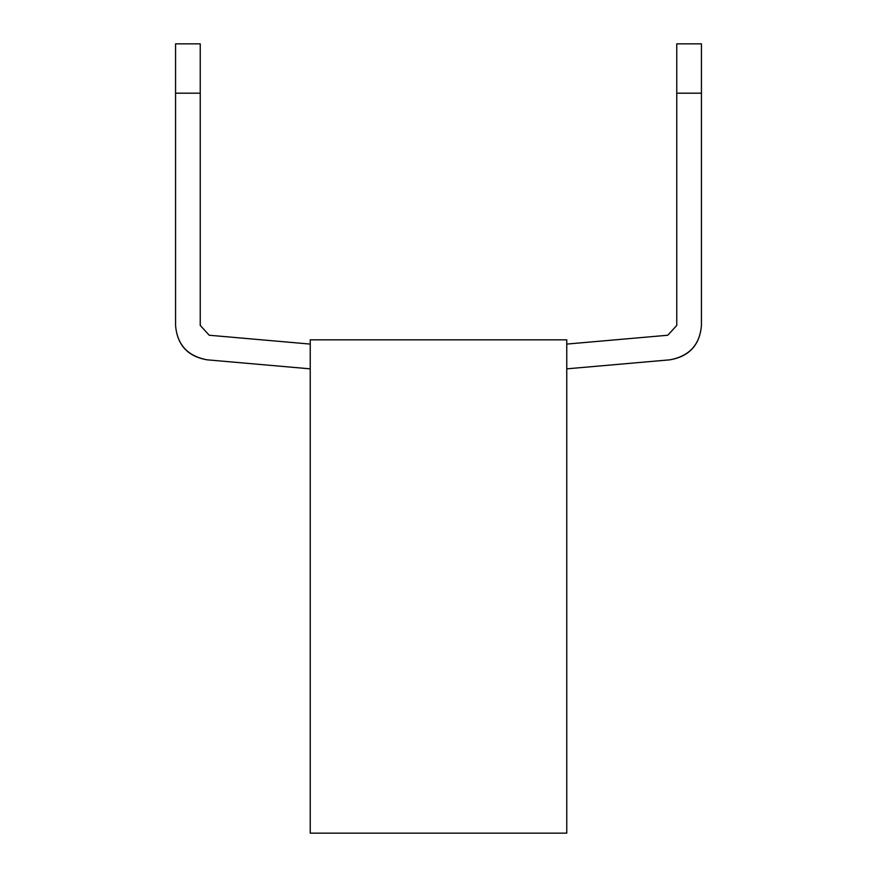 <?xml version="1.0" encoding="UTF-8"?>
<svg xmlns="http://www.w3.org/2000/svg" width="877" height="877" viewBox="0 0 877 877"><rect width="100%" height="100%" fill="white"/><g stroke="black" fill="none" stroke-linecap="round" stroke-linejoin="round"><path stroke-width="1.32" d="M566.761 833.15L310.239 833.15L310.239 339.837L310.239 833.15L566.761 833.15L566.761 339.837L310.239 339.837L566.761 339.837L566.761 833.15M175.564 325.422L175.564 43.85L175.564 93.181L200.23 93.181L200.23 325.422L209.241 335.244L310.239 344.08L209.241 335.244L200.23 325.422L200.23 43.85L200.23 93.181L175.564 93.181L175.564 325.422C177.209 345.001 187.722 356.468 207.082 359.822C187.656 356.15 177.143 344.683 175.564 325.422M310.239 368.844L207.082 359.822L310.239 368.844M200.23 43.85L175.564 43.85L200.23 43.85M701.436 93.181L701.436 325.422C699.857 344.683 689.344 356.15 669.918 359.822L566.761 368.844L669.918 359.822C689.278 356.468 699.791 345.001 701.436 325.422L701.436 43.85L701.436 93.181L676.77 93.181L676.77 43.85L676.77 93.181L701.436 93.181M566.761 344.08L667.759 335.244L676.77 325.422L676.77 93.181L676.77 325.422L667.759 335.244L566.761 344.08M701.436 43.85L676.77 43.85L701.436 43.85"/></g></svg>
